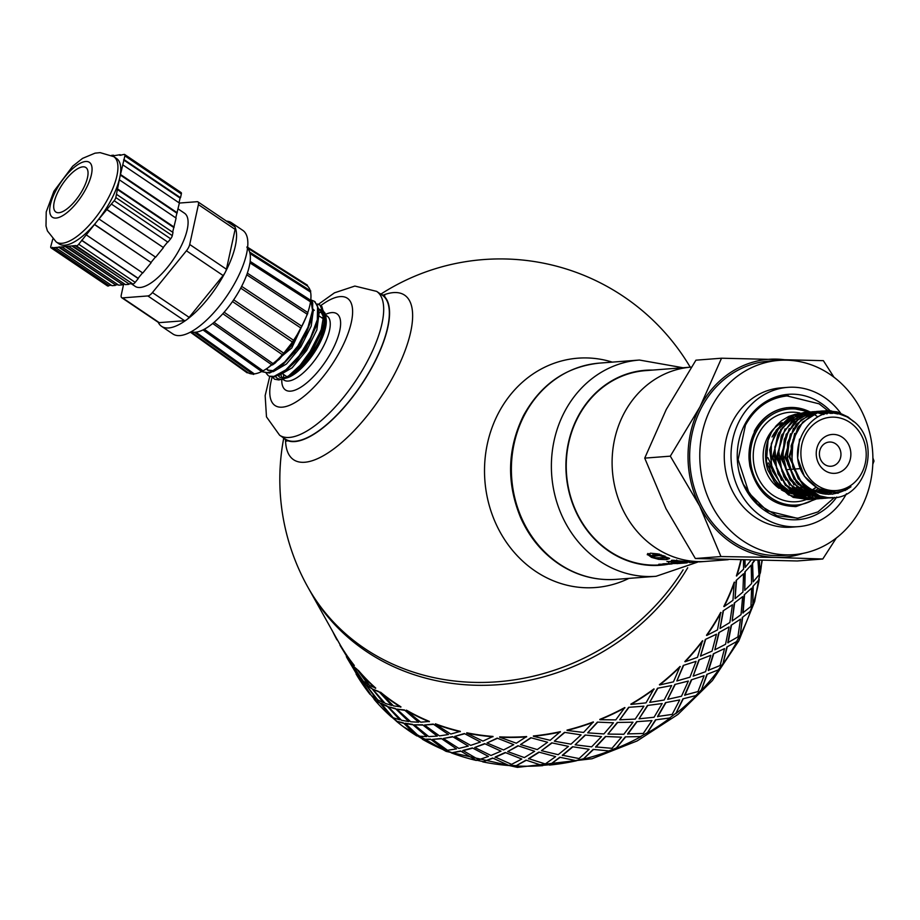 <?xml version="1.0" encoding="UTF-8"?>
<svg xmlns="http://www.w3.org/2000/svg" width="920" height="920" viewBox="0 0 920 920"><rect width="100%" height="100%" fill="white"/><g stroke="black" fill="none" stroke-linecap="round" stroke-linejoin="round"><path stroke-width="1.38" d="M820.824 489.911L819.191 490.831M818.8 491.027L817.155 491.809M812.636 493.419L810.957 493.833M810.198 493.982L808.898 494.201M808.438 494.258L806.92 494.419M789.13 420.509A38.375 34.074 85.6 0 0 788.543 420.773M787.347 421.348A38.375 34.074 85.6 0 0 777.354 429.214M774.95 432.285A38.375 34.074 85.6 0 0 772.432 436.436M820.398 489.727L818.765 490.682M818.374 490.889L816.73 491.694M813.269 493.039L812.601 493.246M812.199 493.373L810.531 493.798L814.729 493.81L810.773 493.925M810.037 493.902L808.438 494.201M807.99 494.27L806.886 494.408M806.299 494.466L802.366 494.569M801.584 494.534L795.915 493.66M794.696 493.338L784.081 488.129M781.252 485.852L767.855 457.631M823.009 490.705L821.364 491.487M820.973 491.659L819.317 492.315M818.904 492.464L818.317 492.66M814.418 493.66L813.084 493.879M812.647 493.936L811.13 494.097M810.52 494.143L806.322 494.12M805.494 494.051L799.273 492.821M797.881 492.361L785.128 484.38M781.494 480.309L772.949 457.907L777.814 434.711M822.583 490.567L820.939 491.372M820.387 491.613L818.892 492.223M814.269 493.58L812.659 493.879M812.245 493.936L811.106 494.086M810.14 494.178L806.575 494.247M805.793 494.212L800.124 493.338M798.894 493.016L788.256 487.784M785.473 485.53L772.121 458.022L780.793 429.203M825.194 491.337L823.538 491.993M823.124 492.131L821.468 492.66M821.043 492.775L819.766 493.085M809.715 493.729L803.47 492.487M802.091 492.027L789.348 484.058M785.68 479.941L777.158 457.55L782.023 434.389M824.757 491.222L823.101 491.901A48.162 42.757 -94.4 0 0 823.918 490.992M822.698 492.05L821.043 492.602M820.617 492.729L819.513 493.016M810.002 493.879L804.333 493.016M803.114 492.694L792.465 487.439M789.693 485.219L776.342 457.688L785.036 428.846M813.947 493.407L807.668 492.154M806.311 491.705L793.557 483.724M789.889 479.607L781.379 457.217L786.244 434.067M814.223 493.557L808.553 492.694M805.402 493.016A37.501 33.292 -94.4 0 0 807.346 492.372L796.697 487.128M793.914 484.897L780.551 457.378L789.233 428.536M829.472 492.119L827.816 492.534M827.379 492.614L825.723 492.901M825.32 492.959L820.249 493.223M810.543 491.395L797.766 483.391M794.144 479.343L785.599 456.929L790.464 433.745M829.069 492.073L827.402 492.499M826.976 492.602L825.297 492.901M824.883 492.97L822.986 493.189M823.619 493.143L820.525 493.292M811.578 492.05L800.94 486.829M798.123 484.575L784.771 457.067L793.431 428.248M831.622 492.292L829.978 492.579M829.529 492.637L812.084 490.003L813.728 488.888M798.387 479.067L789.82 456.63L794.673 433.412M831.185 492.269L829.518 492.579M829.058 492.648L827.241 492.855M827.827 492.809L815.695 491.705M802.32 484.23L788.981 456.745L797.629 427.949M784.231 488.911A38.571 34.247 -94.4 0 1 769.062 466.279L771.282 472.972L775.054 479.906L781.644 487.393L787.244 491.441M789.797 492.786L799.02 495.661M800.032 495.799L804.862 496.029M805.518 496.006L808.944 495.661M809.462 495.569L812.268 494.96M812.716 494.845L815.2 494.04M820.847 491.349L822.261 490.452M849.919 418.876C884.005 438.529 866.536 502.527 828.322 497.605A43.619 38.732 -94.4 0 1 798.767 478.664C814.522 496.225 831.921 498.928 850.966 486.772A38.375 34.074 -94.4 0 1 835.751 492.211A38.375 34.074 -94.4 0 1 811.428 483.379C776.158 455.181 814.878 392.644 849.919 418.876L847.481 417.047L831.128 410.883L825.401 410.768M798.767 478.664L791.913 460.839L792.948 439.806L802.654 422.153L818.673 412.045L825.654 410.745L812.923 414.092L798.41 426.753L791.085 445.889L792.752 466.98L803.079 485.07L819.731 495.88L827.39 497.524M825.654 410.745L837.143 411.861L848.067 416.99L853.656 421.671M836.74 413.781L830.208 411.723L823.239 411.022M822.951 411.022L820.881 411.113M833.117 497.547L826.217 497.984L807.714 492.188L793.638 477.503L787.209 457.401L789.877 436.609L800.918 420.026L817.684 411.573L821.433 411.067L811.796 413.091L796.329 424.246L787.543 442.52L787.566 463.634L796.478 482.609L812.256 494.96L829.621 497.938L832.6 497.582M821.433 411.067L823.262 410.987M823.538 410.975L837.959 413.988M830.806 413.413L821.134 411.401M820.858 411.389L818.995 411.343M818.731 411.355L810.761 412.424L794.466 421.958L784.288 439.254L782.678 460.218L790.096 479.929L804.885 493.718L823.63 498.364L827.505 498.042M819.076 411.297L816.753 411.435L799.376 418.174L787.06 433.55L782.793 453.928L787.646 474.524L800.561 490.475L818.57 498.019L829.748 497.662M845.1 490.555L846.699 489.244M848.01 488.577L846.803 489.624M830.093 497.662L828.069 497.996M819.329 411.297L821.169 411.332M821.445 411.343L831.484 413.402M826.804 413.816L819.064 411.93M818.765 411.895L816.925 411.723M816.626 411.711L814.798 411.666M814.51 411.666L809.795 412.068L792.798 419.922L781.298 436.103L778.067 456.768L783.943 477.054L797.629 492.2L815.971 498.605L821.801 498.536L810.957 497.72L793.569 488.485L781.919 471.397L778.676 450.466L784.507 430.64L797.985 416.587L814.844 411.631M821.617 498.548L823.25 498.364M840.742 491.395L837.89 493.315M827.793 497.57L825.976 497.973M825.7 498.019L823.894 498.318M823.549 498.364L821.801 498.536M815.12 411.619L816.96 411.642M817.236 411.666L819.076 411.803M819.375 411.838L827.31 413.735M823.584 414.529L816.994 412.585M816.695 412.528L814.856 412.252M814.545 412.206L812.728 412.045M812.418 412.034L810.635 411.987M810.301 411.987L791.315 418.163L778.584 433.09L773.755 453.296L778.056 474.018L790.533 490.383L808.335 498.525L817.581 498.87L803.401 497.099L786.772 486.254L776.468 468.142L774.847 447.051L782.207 427.926L796.743 415.299L810.566 411.953M817.144 498.893L819.041 498.686M835.877 492.2L832.646 494.235M825.643 497.294L823.86 497.812M823.584 497.892L821.79 498.295M821.48 498.352L819.731 498.64M819.386 498.686L817.581 498.87M810.911 411.941L812.716 411.976M813.038 411.987L814.856 412.125M815.166 412.16L817.006 412.424M817.305 412.482L824.009 414.414M804.517 412.378L789.981 416.679L776.123 430.249L769.741 449.845L772.42 470.844L783.61 488.313L800.745 498.122L812.762 499.238L795.926 496.167L780.171 483.782L771.293 464.796L771.305 443.681L780.137 425.419L795.616 414.322L806.345 412.286M831.967 492.303L828.736 494.397M823.481 496.903L821.709 497.524M821.422 497.616L819.639 498.134M819.352 498.214L817.581 498.617M817.259 498.674L815.522 498.962M815.223 498.996L813.372 499.192M806.69 412.275L808.484 412.298M808.818 412.309L810.635 412.447M810.957 412.493L812.785 412.746M813.096 412.804L814.936 413.195M787.865 360.226A99.256 88.124 85.6 0 0 776.503 359.122A99.256 88.124 85.6 0 0 699.982 406.87A99.256 88.124 85.6 0 0 699.694 506.046A99.256 88.124 85.6 0 0 775.939 557.462L720.958 556.554L699.694 506.046L670.312 456.159L699.982 406.87L721.521 358.214L695.934 360.18L666.264 409.457L644.724 458.125L665.976 508.633L695.359 558.52L797.203 560.97L822.79 559.003L775.939 557.462A99.256 88.124 85.6 0 0 802.7 553.438M721.521 358.214L823.365 360.663L833.98 377.223M872.896 457.93L874 461.058L872.793 464.266M836.303 538.028L822.79 559.003M720.958 556.554L695.359 558.52M670.312 456.159L644.724 458.125M778.872 360.387L768.763 361.157A97.416 86.503 85.6 0 0 689.977 464.922A97.416 86.503 85.6 0 0 783.69 555.427L793.799 554.645A97.416 86.503 85.6 0 0 870.814 480.516A97.416 86.503 85.6 0 0 829.863 374.267A97.416 86.503 85.6 0 0 778.872 360.387A97.416 86.503 85.6 0 0 700.097 464.14A97.416 86.503 85.6 0 0 793.799 554.645M691.196 367.126A97.416 86.503 -94.4 0 0 612.421 470.879A97.416 86.503 -94.4 0 0 706.123 561.384A97.416 86.503 -94.4 0 1 612.421 470.879A97.416 86.503 -94.4 0 1 691.196 367.126L691.334 367.115M849.976 422.475A36.765 32.637 85.6 0 0 800.883 453.1A36.765 32.637 85.6 0 0 849.793 486.093A36.765 32.637 85.6 0 0 849.976 422.475M787.002 421.36L787.635 421.095M810.991 499.318L807.288 499.606L788.543 494.937L773.789 481.102L766.406 461.38L768.05 440.416L771.489 432.308A43.619 38.732 85.6 0 0 767.797 469.959L776.871 485.99L793.212 497.398L808.726 499.548M827.448 492.844L825.424 494.178M821.318 496.363L819.57 497.11M819.271 497.225L817.489 497.858M817.201 497.95L815.419 498.456M815.12 498.536L813.36 498.939M813.038 498.996L811.256 499.284M795.432 414.218L788.831 416.369L781.563 420.704L776.146 425.799L771.489 432.308M835.831 492.2L818.133 488.669L804.402 476.284L797.64 458.24L799.48 439.127M835.601 443.785A12.133 10.775 -94.4 0 1 840.696 457.01A12.133 10.775 -94.4 0 1 831.105 466.244A12.133 10.775 -94.4 0 1 819.432 454.974A12.133 10.775 -94.4 0 1 829.253 442.048A12.133 10.775 -94.4 0 1 835.601 443.785M842.26 437.241A19.481 17.296 -94.4 0 1 842.156 470.959A19.481 17.296 -94.4 0 1 816.235 453.468A19.481 17.296 -94.4 0 1 842.26 437.241M846.446 493.729A69.851 62.019 -94.4 0 1 798.433 526.642A69.851 62.019 -94.4 0 1 731.25 461.748A69.851 62.019 -94.4 0 1 787.738 387.354A69.851 62.019 -94.4 0 1 824.285 397.313A69.851 62.019 -94.4 0 1 840.535 412.988M798.433 526.642L791.694 527.16A69.851 62.019 -94.4 0 1 724.5 462.265A69.851 62.019 -94.4 0 1 780.988 387.872L787.738 387.354M652.844 370.07A97.784 86.825 85.6 0 0 577.691 417.116A97.784 86.825 85.6 0 0 581.509 522.169A97.784 86.825 85.6 0 0 667.759 564.328M666.689 564.409L660.261 564.903A97.416 86.503 -94.4 0 1 566.559 474.398A97.416 86.503 -94.4 0 1 645.334 370.645L691.092 367.126M683.111 569.813A220.57 197.156 150.8 0 1 401.844 667.977A220.57 197.156 150.8 0 1 307.878 587.155L309.488 590.03A220.57 197.156 150.8 0 0 403.454 670.852A220.57 197.156 150.8 0 0 687.711 567.755A220.57 197.156 150.8 0 1 403.454 670.852A220.57 197.156 150.8 0 1 321.115 608.131A220.57 197.156 150.8 0 1 309.488 590.03L340.285 645.069M668.851 557.957L660.341 558.095M652.314 556.151L647.864 553.472M659.617 554.139L652.878 555.197M647.749 553.794L647.358 554.817L650.474 553.196L658.306 553.955L669.622 558.532L666.529 559.636L658.582 559.314L651.532 557.393L647.289 554.242M652.97 554.645L652.429 556.577L655.5 557.808L664.286 557.601L663.101 556.473L659.157 555.507L652.429 556.577M664.286 557.601L664.631 556.071M676.568 560.625L674.004 560.429M685.124 561.453L689.931 562.327L679.822 561.303L676.614 561.545L681.007 562.178L672.474 561.89L683.157 562.822L679.754 562.936L666.919 561.51L673.877 561.476L671.428 560.683L672.186 560.211L685.124 561.453M671.485 560.337L672.186 560.211M674.026 560.211L673.877 561.476M672.531 561.315L672.175 562.085M677.235 560.487L676.614 561.545M684.779 562.143L685.009 561.441M689.62 562.603L695.071 562.235M699.096 561.913L706.019 561.395M671.956 563.995L663.711 563.764L679.754 563.408M662.619 563.937L663.711 563.764M665.539 564.5L658.789 564.259L670.162 564.144M678.235 563.511L676.982 563.626M282.773 437.356A87.124 32.775 -56 0 0 285.177 439.415A87.124 32.775 -56 0 0 360.962 385.445A87.124 32.775 -56 0 0 382.605 294.964A87.124 32.775 -56 0 0 379.799 293.503M285.533 439.668A99.256 37.34 -56 0 0 380.041 398.314A99.256 37.34 -56 0 0 382.984 295.193M612.306 362.123A115.011 102.12 85.6 0 0 498.364 413.264A115.011 102.12 85.6 0 0 510.887 548.354A115.011 102.12 85.6 0 0 628.923 578.381M370.415 694.255L370.127 694.473A220.938 197.489 150.8 0 1 356.086 674.004L360.617 679.754M391.575 717.106A220.938 197.489 150.8 0 1 374.084 699.28L379.558 702.489L391.575 717.106L379.558 702.489M416.852 735.942A220.938 197.489 150.8 0 1 396.347 721.188L403.339 722.867L416.852 735.942L403.339 722.867M445.337 750.513A220.938 197.489 150.8 0 1 422.315 739.208L430.572 739.162L445.337 750.513L430.572 739.162M441.094 738.771L432.469 739.415L441.255 738.461L456.538 748.891L441.255 738.461M433.044 724.385L424.43 725.029L433.216 724.074L448.5 734.505L433.216 724.074M476.318 760.46A220.938 197.489 150.8 0 1 451.352 752.882L460.598 750.984L476.318 760.46L460.598 750.984M509.047 765.555A220.938 197.489 150.8 0 1 482.758 761.875L492.671 758.022L509.047 765.555L492.671 758.022M542.719 765.647A220.938 197.489 150.8 0 1 515.74 765.969L525.998 760.127L542.719 765.647L525.998 760.127M576.483 760.759A220.938 197.489 150.8 0 1 549.493 765.072L559.774 757.229L576.483 760.759L559.774 757.229M609.534 750.996A220.938 197.489 150.8 0 1 583.176 759.195L593.158 749.397L609.534 750.996L593.158 749.397M641.033 736.598A220.938 197.489 150.8 0 1 615.986 748.477L625.312 736.839L641.033 736.598L625.312 736.839M670.231 717.922A220.938 197.489 150.8 0 1 647.082 733.194L655.477 719.854L670.231 717.922L655.477 719.854M696.394 695.439A220.938 197.489 150.8 0 1 675.728 713.713L682.881 698.866L696.394 695.439L682.881 698.866M718.865 669.679A220.938 197.489 150.8 0 1 701.201 690.529L706.87 674.383L718.865 669.679L706.87 674.383M737.115 641.297A220.938 197.489 150.8 0 1 722.879 664.194L726.834 647.024L737.115 641.297L726.834 647.024M750.685 610.983A220.938 197.489 150.8 0 1 740.22 635.375L742.302 617.446L750.685 610.983L742.302 617.446M759.241 579.496A220.938 197.489 150.8 0 1 752.813 604.762L752.87 586.385L759.241 579.496L752.87 586.385M761.875 560.464A220.938 197.489 150.8 0 1 760.334 573.114L758.919 560.418M751.594 588.144L744.199 594.86L742.773 612.95L750.973 606.441L751.594 588.144L744.199 594.86M745.177 572.044L744.763 590.375L744.832 571.998L751.203 565.11L744.832 571.998M734.585 603.163L732.182 620.988L734.252 603.06L742.647 596.608L734.252 603.06M740.496 619.148L731.135 625.278L727.789 642.712L737.886 636.904L740.496 619.148L731.135 625.278M754.837 560.337L752.571 563.362L753.204 581.831L752.226 563.339L754.469 560.326M719.095 632.787L714.828 649.807L718.796 632.638L729.077 626.922L718.796 632.638M724.534 648.588L713.368 653.832L708.25 670.335L720.095 665.516L724.534 648.588L713.368 653.832M699.096 660.203L693.151 676.143L698.82 660.008L710.827 655.304L698.82 660.008M704.099 675.74L691.322 679.834L684.641 695.129L698.004 691.564L704.099 675.74L691.322 679.834M675.073 684.721L667.678 699.338L674.843 684.48L688.344 681.053L674.843 684.48M679.707 699.936L665.539 702.638L657.547 716.496L672.186 714.403L679.707 699.936L665.539 702.638M647.611 705.744L639.043 718.807L647.427 705.467L662.181 703.547L647.427 705.467M651.946 720.578L636.674 721.682L627.635 733.895L643.264 733.481L651.946 720.578L636.674 721.682M617.412 722.752L607.936 734.091L617.274 722.453L632.994 722.211L617.274 722.453M621.506 737.161L605.418 736.506L595.631 746.913L611.961 748.317L621.506 737.161L605.418 736.506M585.189 735.333L575.138 744.809L585.108 735.011L601.484 736.609L585.108 735.011M589.133 749.282L572.539 746.73L562.338 755.228L579.036 758.563L589.133 749.282L572.539 746.73M551.759 743.176L541.443 750.685L551.724 742.842L568.445 746.373L551.724 742.842M555.622 756.631L538.867 752.1L528.574 758.62L545.295 763.945L555.622 756.631L538.867 752.1M517.925 746.074L507.69 751.594L517.96 745.74L534.669 751.272L517.96 745.74M521.801 759.034L505.206 752.502L495.155 757.022L511.589 764.347L521.801 759.034L505.206 752.502M484.541 743.981L474.709 747.488L484.621 743.636L501.009 751.168L484.621 743.636M488.497 756.435L472.397 747.925L462.921 750.467L478.722 759.759L488.497 756.435L472.397 747.925M452.41 736.92L443.313 738.495L452.548 736.598L468.28 746.085L452.548 736.598M422.337 725.086L414.264 724.822L422.533 724.776L437.287 736.126L422.533 724.776M426.707 736.586L412.539 724.362L405.11 723.246L418.761 736.161L426.707 736.586L412.539 724.362M395.059 708.756L388.297 706.813L395.289 708.481L408.813 721.556L395.289 708.481M399.751 719.831L386.952 705.962L380.96 703.248L393.139 717.726L399.751 719.831L386.952 705.962M371.243 688.344L366.034 684.894L371.519 688.102L383.525 702.719L371.519 688.102M376.315 699.039L365.136 683.721L360.801 679.627L371.277 695.451L376.315 699.039L365.136 683.721M362.376 679.869L352.578 665.367M339.997 645.242L340.308 645.058A220.57 197.156 -29.2 0 0 354.327 665.494L349.865 661.469L339.997 645.242A220.938 197.489 -29.2 0 0 354.039 665.712M356.799 669.564L352.452 665.447L357.086 669.346L368.264 684.652L357.086 669.346M357.995 670.507L358.282 670.289A220.57 197.156 -29.2 0 0 375.739 688.079L369.633 685.469L357.995 670.507A220.938 197.489 -29.2 0 0 375.486 688.332M378.66 691.84L372.646 689.115L378.913 691.575L391.702 705.456L378.913 691.575M380.259 692.426L380.5 692.162A220.57 197.156 -29.2 0 0 400.982 706.882L393.449 705.881L380.259 692.426A220.938 197.489 -29.2 0 0 400.763 707.169M404.282 710.263L396.83 709.136L404.489 709.975L418.669 722.211L404.489 709.975M406.226 710.435L406.433 710.148A220.57 197.156 -29.2 0 0 429.41 721.429L420.728 722.2L406.226 710.435A220.938 197.489 -29.2 0 0 429.249 721.74M435.263 724.109L435.424 723.798A220.57 197.156 -29.2 0 0 460.356 731.365L450.8 734.045L435.263 724.109A220.938 197.489 -29.2 0 0 460.23 731.699M464.243 733.861L454.744 736.402L464.358 733.539L480.447 742.049L464.358 733.539M466.67 733.113L466.773 732.78A220.57 197.156 -29.2 0 0 493.028 736.448L482.931 741.094L466.67 733.113A220.938 197.489 -29.2 0 0 492.959 736.782M497.099 738.461L487.025 742.969L497.168 738.127L513.751 744.659L497.168 738.127M499.652 737.207L499.698 736.874A220.57 197.156 -29.2 0 0 526.631 736.552L516.316 743.199L499.652 737.207A220.938 197.489 -29.2 0 0 526.631 736.885M530.817 738.058L520.501 744.579L530.817 737.725L547.572 742.244L530.817 737.725M533.393 736.299L533.393 735.966A220.57 197.156 -29.2 0 0 560.349 731.664L550.148 740.301L533.393 736.299A220.938 197.489 -29.2 0 0 560.395 731.998M564.547 732.665L554.323 741.175L564.5 732.343L581.083 734.896L564.5 732.343M567.088 730.422L567.03 730.1A220.57 197.156 -29.2 0 0 593.342 721.912L583.579 732.458L567.088 730.422A220.938 197.489 -29.2 0 0 593.446 722.223M597.482 722.43L587.673 732.849L597.367 722.119L613.456 722.786L597.367 722.119M599.897 719.704L599.782 719.405A220.57 197.156 -29.2 0 0 624.795 707.537L615.802 719.877L599.897 719.704A220.938 197.489 -29.2 0 0 624.944 707.836M628.785 707.583L619.723 719.808L628.624 707.307L643.908 706.192L628.624 707.307M630.994 704.421L630.832 704.145A220.57 197.156 -29.2 0 0 653.936 688.896L646.012 702.869L630.994 704.421A220.938 197.489 -29.2 0 0 654.143 689.16M657.708 688.516L649.692 702.374L657.501 688.252L671.669 685.549L657.501 688.252M659.64 684.952L659.421 684.698A220.57 197.156 -29.2 0 0 680.053 666.448L673.463 681.846L659.64 684.952A220.938 197.489 -29.2 0 0 680.306 666.667M683.525 665.666L676.832 680.972L683.272 665.447L696.06 661.353L683.272 665.447M685.112 661.756L684.848 661.549A220.57 197.156 -29.2 0 0 702.5 640.734L697.486 657.328L685.112 661.756A220.938 197.489 -29.2 0 0 702.776 640.918M705.606 639.619L700.476 656.144L705.318 639.446L716.484 634.202L705.318 639.446M706.79 635.432L706.491 635.26A220.57 197.156 -29.2 0 0 720.716 612.409L717.485 629.912L706.79 635.432A220.938 197.489 -29.2 0 0 721.027 612.536M723.407 611.018L720.049 628.475L723.097 610.891L732.446 604.762L723.097 610.891M724.132 606.602L723.81 606.487A220.57 197.156 -29.2 0 0 734.263 582.141L732.975 600.288L724.132 606.602A220.938 197.489 -29.2 0 0 734.597 582.222M736.494 580.554L735.068 598.667L736.149 580.474L743.544 573.769L736.149 580.474M743.475 560.084L743.567 569.169L736.38 575.92A220.57 197.156 -29.2 0 0 740.83 560.027M745.005 560.119L745.154 567.444L744.659 560.107M745.154 567.444L750.95 560.257M759.276 560.418L760.334 573.114M753.204 581.831L759.011 574.873L757.942 560.395M744.763 590.375L751.617 583.556L751.203 565.11M735.068 598.667L742.923 592.054L743.544 573.769M753.227 586.431L752.813 604.762M744.533 594.929L743.107 613.053M732.182 620.988L741.025 614.663L742.647 596.608M720.049 628.475L729.847 622.518L732.446 604.762M742.635 617.55L740.22 635.375M731.457 625.404L728.099 642.861M714.828 649.807L725.535 644.299L729.077 626.922M700.476 656.144L712.045 651.13L716.484 634.202M736.724 575.989A220.938 197.489 -29.2 0 0 741.186 560.027M727.145 647.174L722.879 664.194M713.655 654.005L708.526 670.519M693.151 676.143L705.525 671.703L710.827 655.304M676.832 680.972L689.966 677.178L696.06 661.353M707.135 674.578L701.201 690.529M691.575 680.053L684.882 695.359M667.678 699.338L681.501 696.221L688.344 681.053M649.692 702.374L664.148 700.016L671.669 685.549M683.111 699.108L675.728 713.713M665.758 702.891L657.742 716.76M639.043 718.807L654.051 717.255L662.181 703.547M619.723 719.808L635.226 719.095L643.908 706.192M655.661 720.13L647.082 733.194M636.835 721.97L627.773 734.194M607.936 734.091L623.841 734.263L632.994 722.211M587.673 732.849L603.911 733.942L613.456 722.786M625.45 737.138L615.986 748.477M605.521 736.817L595.723 747.235M575.138 744.809L591.629 746.844L601.484 736.609M554.323 741.175L570.986 744.176L581.083 734.896M593.239 749.719L583.176 759.195M572.596 747.051L562.373 755.55M541.443 750.685L558.187 754.676L568.445 746.373M520.501 744.579L537.257 749.57L547.572 742.244M559.797 757.562L549.493 765.072M538.867 752.445L528.54 758.954M507.69 751.594L524.365 757.585L534.669 751.272M487.025 742.969L503.539 749.972L513.751 744.659M525.976 760.46L515.74 765.969M505.149 752.847L495.075 757.356M474.709 747.488L490.969 755.481L501.009 751.168M454.744 736.402L470.683 745.372L480.447 742.049M492.579 758.356L482.758 761.875M472.293 748.247L462.783 750.789M443.313 738.495L458.85 748.42L468.28 746.085M424.43 725.029L439.484 735.896L448.5 734.505M460.46 751.306L451.352 752.882M432.469 739.415L447.534 750.283L456.538 748.891M414.264 724.822L428.777 736.586L437.287 736.126M396.83 709.136L410.722 721.774L418.669 722.211M430.387 739.461L422.315 739.208M412.332 724.649L404.88 723.522M388.297 706.813L401.488 720.268L408.813 721.556M372.646 689.115L385.089 703.34L391.702 705.456M403.098 723.143L396.347 721.188M386.699 706.226L380.684 703.501M366.034 684.894L377.683 699.844L383.525 702.719M352.452 665.447L363.239 681.076L368.264 684.652M349.243 660.134L339.572 643.816M379.281 702.731L374.084 699.28M364.837 683.951L360.502 679.834M348.036 659.629L357.914 675.855L362.077 680.087M336.754 638.733L348.945 660.33M357.293 674.521L347.61 658.191M370.127 694.473L359.823 678.523M359.524 678.73L356.086 674.004M347.288 658.375L356.983 674.716M347.139 658.11L346.368 656.65M332.891 631.867A220.938 197.489 -29.2 0 0 336.938 639.837L337.272 639.664M268.306 367.528L279.255 359.341L292.272 343.815L303.738 322.483M290.755 344.287L283.59 353.418M282.463 354.671L278.438 358.8M310.787 299.69L312.547 310.397L307.947 327.336L297.861 345.978L284.832 361.882L272.124 371.289L267.272 372.749L262.614 371.818L269.491 373.048L278.173 368.747L294.549 352.268L305.877 334.167L312.363 316.905L312.742 302.784L310.834 299.23M311.535 300.15L314.295 301.277L317.596 306.061L317.32 319.677L310.58 337.709L299.115 355.891L285.809 369.886L273.999 376.395L269.077 376.165L273.723 377.108L283.786 372.577L296.688 360.421L308.832 343.022L317.998 320.758L318.998 309.58L314.939 301.702M323.943 314.295L320.263 310.373L323.851 317.779M323.242 326.151L304.405 362.721L297.585 369.932L291.168 375.164M324.748 316.963L324.886 323.541A39.479 14.858 124 0 1 304.405 362.721M273.412 370.656L267.639 370.127L266.351 368.862M317.998 320.758L317.273 323.874L305.152 350.267L285.154 371.588M268.214 370.461L266.846 368.541M319.102 313.122L316.859 329.912L306.555 350.6L292.1 367.816L278.933 375.475M311.96 318.527L299.529 346.426L280.784 366.907L278.173 368.747M313.455 309.304L311.213 326.105L300.897 346.782L286.442 364.009L273.274 371.668M305.141 319.378L292.755 344.298L275.114 363.112L272.492 364.952M307.786 313.375L291.847 347.875L267.904 367.804M322.805 310.5A40.802 15.352 124 0 1 322.839 310.511L318.941 309.097M318.193 309.074L317.526 309.108M272.481 377.166L274.643 379.247L278.898 379.96L283.555 378.66L288.673 375.82A43.688 16.433 -56 0 0 312.731 349.796L299.77 367.391L294.48 372.542L287.994 377.154A40.802 15.352 124 0 1 284.211 378.66L281.163 379.523M282.716 379.005A40.802 15.352 124 0 1 275.643 376.728M313.639 310.534A40.802 15.352 124 0 1 314.318 310.27M312.731 349.796L320.942 333.247L323.644 324.53L324.748 316.894L321.897 306.59L320.654 305.566M323.622 311.397L322.839 310.511A40.802 15.352 124 0 1 323.564 311.132M324.484 312.282A40.802 15.352 124 0 1 318.608 342.827A40.802 15.352 124 0 1 287.994 377.154M324.634 313.306L325.404 318.24L324.886 323.541M268.272 375.624L266.282 373.324M317.181 303.968L319.953 305.084L323.921 313.904L321.275 329.509L312.616 348.105L300.138 365.286L288.673 375.82M318.4 304.301L334.5 292.813L354.855 286.062L376.648 291.375L382.294 295.193A86.756 32.637 124 0 1 367.563 374.796A86.756 32.637 124 0 1 295.021 441.255A86.756 32.637 124 0 1 285.269 439.035L279.623 435.229L266.478 416.863L265.155 395.623L269.721 376.533M51.002 247.825L107.479 285.913A3.68 1.38 -56 0 0 107.893 286.005L51.416 247.917A3.68 1.38 124 0 1 51.002 247.825A3.68 1.38 124 0 1 50.784 246.468L52.762 239.119M51.416 247.917L75.888 245.548L132.905 284.038A3.68 1.38 -56 0 0 135.182 282.359L138.253 278.576L81.776 240.476L96.726 221.685A51.462 19.366 124 0 1 64.825 245.191A51.462 19.366 124 0 1 59.041 243.88L56.212 241.971L47.426 230.931L46 226.044L46.218 211.945L53.889 191.256L72.714 166.175L82.581 158.367L95.013 153.168L100.119 152.628L113.769 156.642A51.462 19.366 124 0 1 108.594 197.489A51.462 19.366 124 0 1 61.996 243.294A51.462 19.366 124 0 1 56.212 241.971M135.182 282.359L78.706 244.26A3.68 1.38 124 0 1 76.429 245.939M78.706 244.26L81.776 240.476M113.769 156.642L116.598 158.539A51.462 19.366 124 0 1 119.761 177.606L124.878 155.848L181.343 193.936A3.68 1.38 -56 0 0 181.125 192.579L124.648 154.48A3.68 1.38 124 0 1 124.878 155.848M120.945 155.238L120.152 154.698L119.818 155.33L124.234 154.387A3.68 1.38 124 0 1 124.648 154.48M120.152 154.698L113.148 155.848L113.482 155.215L111.63 155.353M181.343 193.936L180.527 197.708L124.05 159.62M115.816 197.547A3.68 1.38 124 0 1 114.172 200.698L170.648 238.786A3.68 1.38 -56 0 0 172.293 235.646L115.816 197.547L119.761 177.606A51.462 19.366 124 0 1 96.726 221.685L114.172 200.698M170.648 238.786L167.888 242.167L111.423 204.079M132.905 284.038L75.659 246.008M184.564 320.7A7.348 2.772 124 0 0 186.185 320.079A7.348 2.772 -56 0 0 187.208 319.32A7.348 2.772 124 0 0 189.129 317.342L152.421 292.583A7.348 2.772 124 0 1 147.855 295.941L184.564 320.7L159.252 322.644A7.348 2.772 124 0 1 158.435 322.46L121.727 297.7A7.348 2.772 124 0 1 121.267 294.975L123.59 284.314M159.252 322.644L122.544 297.884L147.855 295.941M152.421 292.583L186.427 250.769L223.134 275.529L189.129 317.342M179.365 203.055L197.133 201.698A7.348 2.772 124 0 1 197.961 201.882L234.669 226.642A7.348 2.772 124 0 1 234.91 226.872A7.348 2.772 -56 0 1 235.198 227.527A7.348 2.772 124 0 1 235.117 229.367L226.423 269.238L189.715 244.478A7.348 2.772 124 0 1 186.427 250.769M189.715 244.478L198.409 204.608L235.117 229.367M197.961 201.882A7.348 2.772 124 0 1 198.409 204.608M122.544 297.884A7.348 2.772 124 0 1 121.727 297.7M178.1 208.897L184.506 213.221A44.114 16.595 124 0 1 177.019 253.702A44.114 16.595 124 0 1 140.127 287.488A44.114 16.595 124 0 1 135.171 286.361L131.261 283.728M223.134 275.529A7.348 2.772 124 0 0 224.836 273.056A7.348 2.772 -56 0 0 225.572 271.642A7.348 2.772 124 0 0 226.423 269.238M226.481 221.122A62.491 23.506 124 0 1 231.495 222.743A62.491 23.506 124 0 1 234.91 226.872M235.198 227.527A62.491 23.506 124 0 1 225.572 271.642M224.836 273.056A62.491 23.506 124 0 1 187.208 319.32M186.185 320.079A62.491 23.506 124 0 1 168.624 327.957A62.491 23.506 124 0 1 161.598 326.358A62.491 23.506 124 0 1 158.228 322.322M111.389 285.257L108.916 285.441L52.44 247.353M108.916 285.441L52.175 247.859M108.652 285.947L107.893 286.005M114.287 155.756L113.482 155.215M179.043 202.791L180.067 198.053L123.602 159.953M175.766 217.867L179.377 203.021L122.9 164.933M177.249 212.784L120.784 174.685M176.801 213.118L120.324 175.03M172.649 232.196L176.099 218.086L119.623 179.998M174.144 227.113L117.668 189.025M173.684 227.447L117.208 189.359M172.293 235.646L172.983 232.427L116.518 194.327M167.658 242.006L163.231 247.445L106.754 209.346M163.231 247.445L106.881 209.645M163.357 247.733L155.652 257.197L99.176 219.109M155.422 257.036L150.995 262.476L94.518 224.376M150.995 262.476L94.645 224.675M151.121 262.763L142.784 273.01L86.307 234.91M142.554 272.849L138.126 278.277L81.65 240.189M72.277 246.272L128.995 283.9L72.519 245.812M128.995 283.9L131.548 283.705M128.754 284.361L125.453 284.625L68.977 246.525M65.596 246.802L122.325 284.418L65.849 246.318M122.325 284.418L124.855 284.222M122.072 284.889L118.703 285.154L62.226 247.066M118.082 284.74L115.575 284.935L59.11 246.836M115.575 284.935L58.845 247.33M115.322 285.418L112.021 285.683L55.545 247.595M58.88 212.715A26.841 10.097 124 0 1 55.867 212.037A26.841 10.097 124 0 1 62.502 184.138A26.841 10.097 124 0 1 85.882 167.532A26.841 10.097 124 0 1 81.316 192.153A26.841 10.097 124 0 1 58.88 212.715M231.495 222.743L242.788 230.356A62.491 23.506 124 0 1 232.173 287.695A62.491 23.506 124 0 1 179.917 335.581A62.491 23.506 124 0 1 172.902 333.983L161.598 326.358M306.774 285.487L307.441 285.2L307.395 285.97A52.566 19.78 124 0 1 310.235 290.651M310.362 291.099L310.592 292.089A52.566 19.78 124 0 1 310.718 300.299M310.707 300.426L310.511 301.829A52.566 19.78 124 0 1 307.797 312.524M191.233 331.706A50.542 19.021 124 0 0 194.948 332.247L195.914 332.178A50.542 19.021 124 0 0 203.101 329.866L204.297 329.245A50.542 19.021 124 0 0 212.704 323.472L214.026 322.368A50.542 19.021 124 0 0 222.835 313.72L224.146 312.225A50.542 19.021 124 0 0 232.484 301.541L233.668 299.816A50.542 19.021 124 0 0 240.718 288.144L241.649 286.35A50.542 19.021 124 0 0 246.732 274.827L247.376 273.171L307.832 312.57L307.199 314.214A52.566 19.78 124 0 1 301.875 326.278L300.943 328.06A52.566 19.78 124 0 1 293.572 340.285L292.387 341.998A52.566 19.78 124 0 1 283.67 353.176L282.348 354.671A52.566 19.78 124 0 1 273.136 363.722L271.814 364.826A52.566 19.78 124 0 1 263.028 370.852L261.82 371.484M261.683 371.542A52.566 19.78 124 0 1 254.299 373.899L253.402 374.452L194.994 332.718M252.758 373.98A52.566 19.78 124 0 1 247.836 372.554L247.169 372.841M310.914 300.426L250.332 261.51L249.941 262.901A50.542 19.021 124 0 1 247.33 273.148M250.343 261.51L250.125 261.498A50.542 19.021 124 0 0 250.01 253.54L249.78 252.54A50.542 19.021 124 0 0 247.549 248.216M247.836 372.554L190.992 331.832M254.299 373.899L195.914 332.178M263.028 370.852L204.297 329.245M212.704 323.472L271.814 364.826M273.136 363.722L214.026 322.368M222.835 313.72L282.348 354.671M283.67 353.176L224.146 312.225M232.484 301.541L292.387 341.998M293.572 340.285L233.668 299.816M240.718 288.144L300.943 328.06M301.875 326.278L241.649 286.35M246.732 274.827L307.199 314.214M249.941 262.901L310.511 301.829M250.01 253.54L310.592 292.089M246.951 247.641L307.395 285.97M819.938 489.532A38.571 34.247 -94.4 0 1 818.351 490.521M817.972 490.751A38.571 34.247 -94.4 0 1 816.385 491.591M813.165 492.982A38.571 34.247 -94.4 0 1 812.463 493.235M812.095 493.35A38.571 34.247 -94.4 0 1 811.118 493.66M808.68 494.258A38.571 34.247 -94.4 0 1 807.139 494.523M806.575 494.603A38.571 34.247 -94.4 0 1 802.942 494.856M802.228 494.856A38.571 34.247 -94.4 0 1 797.134 494.362M796.064 494.155A38.571 34.247 -94.4 0 1 786.749 490.509M772.018 436.977A37.501 33.292 -94.4 0 1 775.019 432.159M818.213 488.716A37.501 33.292 -94.4 0 1 816.523 489.773M816.097 490.015A37.501 33.292 -94.4 0 1 814.338 490.923M811.601 492.073A37.501 33.292 -94.4 0 1 809.68 492.706M808.45 493.028A37.501 33.292 -94.4 0 1 806.989 493.35M806.414 493.453A37.501 33.292 -94.4 0 1 805.38 493.614M804.804 493.683A37.501 33.292 -94.4 0 1 803.689 493.787L803.539 493.798M779.159 488.405A37.501 33.292 -94.4 0 1 767.659 437.31A37.501 33.292 -94.4 0 1 782.161 422.602M816.005 487.473A37.501 33.292 -94.4 0 1 814.349 488.716M813.935 488.991A37.501 33.292 -94.4 0 1 812.233 490.061M809.623 491.429A37.501 33.292 -94.4 0 1 807.806 492.2M802.7 493.66L804.172 493.327A37.501 33.292 -94.4 0 1 802.734 493.66M802.159 493.775A37.501 33.292 -94.4 0 1 801.515 493.879L802.136 493.764M796.145 494.201A37.501 33.292 -94.4 0 1 791.05 493.603M790.004 493.361A37.501 33.292 -94.4 0 1 781.333 489.819M805.989 499.663A44.85 39.825 -94.4 0 1 762.266 484.782A44.85 39.825 -94.4 0 1 758.632 433.757A44.85 39.825 -94.4 0 1 799.894 412.988M820.467 490.118A44.85 39.825 -94.4 0 1 819.628 490.969M819.375 491.211A44.85 39.825 -94.4 0 1 818.409 492.119M815.764 494.316A44.85 39.825 -94.4 0 1 814.177 495.454M813.912 495.627A44.85 39.825 -94.4 0 1 812.348 496.616M812.095 496.777A44.85 39.825 -94.4 0 1 810.566 497.628M810.324 497.754A44.85 39.825 -94.4 0 1 808.875 498.467M808.634 498.582A44.85 39.825 -94.4 0 1 807.334 499.134M807.139 499.226A44.85 39.825 -94.4 0 1 806.104 499.617M814.522 499.088A48.162 42.757 -94.4 0 1 762.795 490.371A48.162 42.757 -94.4 0 1 756.091 432.043A48.162 42.757 -94.4 0 1 807.806 412.114M819.156 495.684A48.162 42.757 -94.4 0 1 817.914 496.697M817.719 496.846A48.162 42.757 -94.4 0 1 816.581 497.697M816.419 497.812A48.162 42.757 -94.4 0 1 815.81 498.237M815.327 498.559A48.162 42.757 -94.4 0 1 814.706 498.962M754.285 431.342A49.622 44.068 -94.4 0 1 788.612 407.572C774.099 409.043 762.887 416.863 754.986 431.02C750.467 439.772 748.5 449.293 749.075 459.586L749.823 465.888C756.746 492.786 772.213 506.345 796.214 506.529A49.622 44.068 -94.4 0 1 794.88 506.609M810.106 411.999A49.622 44.068 -94.4 0 1 810.152 412.01L788.612 407.572A49.622 44.068 -94.4 0 1 810.06 411.964M810.221 412.056A49.622 44.068 -94.4 0 1 810.865 412.39M811.371 412.666A49.622 44.068 -94.4 0 1 811.992 413.022M812.187 413.137A49.622 44.068 -94.4 0 1 813.395 413.862M813.613 414A49.622 44.068 -94.4 0 1 814.579 414.644M745.257 425.247A61.387 54.51 -94.4 0 1 787.704 395.841A61.387 54.51 -94.4 0 1 788.417 395.796M836.751 497.065A62.859 55.821 -94.4 0 1 761.541 508.185A62.859 55.821 -94.4 0 1 744.797 424.43A62.859 55.821 -94.4 0 1 830.093 410.711M830.173 410.791A62.859 55.821 -94.4 0 1 831.082 411.734M831.3 411.964A62.859 55.821 -94.4 0 1 832.6 413.402M559.291 563.914A108.445 96.29 85.6 0 0 616.043 579.37C596.102 580.738 577.403 575.862 559.981 564.73C542.742 553.38 529.655 537.763 520.731 517.891C506.322 482.942 507.265 448.799 523.572 415.46C540.903 384.134 566.191 366.689 599.438 363.112A108.445 96.29 85.6 0 0 524.446 415.058A108.445 96.29 85.6 0 0 559.291 563.914M599.438 363.112L639.434 360.042A108.445 96.29 85.6 0 0 564.443 411.976A108.445 96.29 85.6 0 0 599.299 560.843A108.445 96.29 85.6 0 0 656.052 576.288L697.958 562.005M658.858 558.141L658.582 559.314M666.827 558.21L666.529 559.636M651.946 556.014L651.532 557.393M655.787 554.197L655.327 555.553M659.559 554.3L659.157 555.507M661.56 554.933L661.261 555.864M663.366 555.588L663.101 556.473M671.703 561.223L671.588 562.545M674.958 560.487L674.808 561.947M374.371 699.05A220.57 197.156 150.8 0 1 371.577 695.704M396.589 720.923A220.57 197.156 150.8 0 1 391.839 716.852M422.522 738.909A220.57 197.156 150.8 0 1 417.07 735.655M451.513 752.56A220.57 197.156 150.8 0 1 448.5 751.41A220.57 197.156 150.8 0 1 445.51 750.202M482.862 761.541A220.57 197.156 150.8 0 1 476.445 760.138M515.786 765.635A220.57 197.156 150.8 0 1 509.116 765.221M549.481 764.738A220.57 197.156 150.8 0 1 542.719 765.313M583.119 758.862A220.57 197.156 150.8 0 1 576.438 760.426M615.871 748.167A220.57 197.156 150.8 0 1 609.431 750.685M646.921 732.906A220.57 197.156 150.8 0 1 640.883 736.31M675.51 713.471A220.57 197.156 150.8 0 1 670.024 717.669M700.936 690.31A220.57 197.156 150.8 0 1 696.141 695.221M722.579 664.021A220.57 197.156 150.8 0 1 718.589 669.507M739.898 635.248A220.57 197.156 150.8 0 1 738.38 638.216A220.57 197.156 150.8 0 1 736.805 641.171M752.468 604.693A220.57 197.156 150.8 0 1 750.352 610.914M759.977 573.102A220.57 197.156 150.8 0 1 758.896 579.462M376.648 291.375A86.756 32.637 124 0 1 367.931 360.249A86.756 32.637 124 0 1 289.374 437.448A86.756 32.637 124 0 1 279.623 435.229M326.013 318.216A38.594 14.524 124 0 1 319.297 344.046A38.594 14.524 124 0 1 285.533 378.235M285.947 377.487L280.002 377.407A38.594 14.524 124 0 1 278.38 375.728M319.125 312.397A38.594 14.524 124 0 1 322.598 313.065M325.611 315.042L327.129 316.066A38.594 14.524 124 0 1 323.253 346.714A38.594 14.524 124 0 1 288.305 381.053A38.594 14.524 124 0 1 283.958 380.075L284.061 380.132M282.141 378.085A38.594 14.524 124 0 1 281.06 374.934M325.438 314.421A45.954 17.284 124 0 1 332.269 350.255A45.954 17.284 124 0 1 299.575 387.964A45.954 17.284 124 0 1 281.796 379.339M319.953 305.084L320.758 305.635A64.699 24.346 124 0 1 350.968 302.645A64.699 24.346 124 0 1 340.872 349.6A64.699 24.346 124 0 1 289.34 405.386A64.699 24.346 124 0 1 272.124 377.154M86.043 188.623A33.085 12.443 124 0 1 50.485 214.855A33.085 12.443 124 0 1 76.084 165.876A33.085 12.443 124 0 1 86.043 188.623M830.231 497.892L829.621 497.938M817.224 411.389L816.615 411.435M826.01 498.214L825.412 498.26M813.004 411.723L812.406 411.769M808.795 412.045L808.185 412.091M804.574 412.367L803.976 412.413M706.123 561.384L728.249 559.682M809.151 499.514L808.542 499.56M768.533 462.933L782.092 486.772M784.587 488.612L788.29 490.751M795.236 493.2L800.319 493.856M801.056 493.867L802.631 493.856M797.709 419.037L795.616 419.29M794.259 419.543L793.661 419.669M792.879 419.865L787.255 421.958M786.082 422.567L776.434 430.686M800.354 468.602L796.973 468.866M796.145 468.935L794.075 469.085M793.466 469.131L792.752 469.188M791.924 469.257L789.855 469.418M789.256 469.464L788.543 469.51M787.704 469.579L785.921 469.717M815.775 487.335L814.143 488.6M809.485 491.383L807.702 492.166M807.242 492.349L805.333 492.993M796.156 506.541L817.086 498.709M817.236 498.594L817.96 498.053M818.098 497.95L818.765 497.409M819.237 497.03L820.341 496.075M822.733 493.775L823.515 492.959M824.262 492.119L824.791 491.51M817.477 416.679L813.671 413.977M813.452 413.839L812.245 413.114M810.934 412.378L810.301 412.045M788.612 407.572L786.082 407.767M797.111 518.259L767.027 510.761L749.087 493.223L738.116 459.62L745.43 425.166C755.216 407.548 769.304 397.773 787.704 395.841M739.116 472.086L743.291 484.184L757.275 503.746L777.078 515.717L797.928 518.19L817.983 511.888L834.601 497.398M827.862 410.653L819.122 403.834L786.956 395.899M616.043 579.37L656.052 576.288M683.031 367.747L639.434 360.042M652.728 554.886L652.28 556.243M664.895 555.99L664.505 557.382M672.186 560.533L672.037 561.993M676.648 559.981L676.476 561.43M685.273 560.556L685.204 562.028M668.656 562.557L668.679 564.017M697.9 562.016L694.508 562.281M687.136 562.844L679.466 563.431M285.177 439.415L286.89 441.14M382.605 294.964L384.847 295.906M690.23 367.195A220.57 220.57 0 0 0 381.006 294.02M283.705 438.276A220.57 220.57 0 0 0 307.878 587.155M762.22 560.476L754.687 601.519L738.794 640.906L712.39 680.558L677.971 714.426L637.203 740.91L592.054 758.747L517.362 767.372L446.039 751.352L403.454 726.788M396.554 721.269L390.77 716.197M375.096 700.028L371.346 695.508M371.047 695.14L365.7 688.091M314.306 301.277L315.111 301.817M323.644 324.53L322.92 327.647M283.786 372.577L286.407 370.737M312.363 316.905L311.627 320.022M283.049 374.129L287.063 376.843M319.401 316.181L323.725 319.091M282.566 379.12L283.958 380.075M283.544 378.039L283.59 374.497M321.827 317.814L323.748 316.905M247.158 372.83L190.382 332.154M261.912 371.703L203.182 330.084M271.871 364.883L212.75 323.529M307.832 312.57L247.376 273.171M310.776 290.996L250.205 252.436M246.986 246.859L307.429 285.188"/></g></svg>
